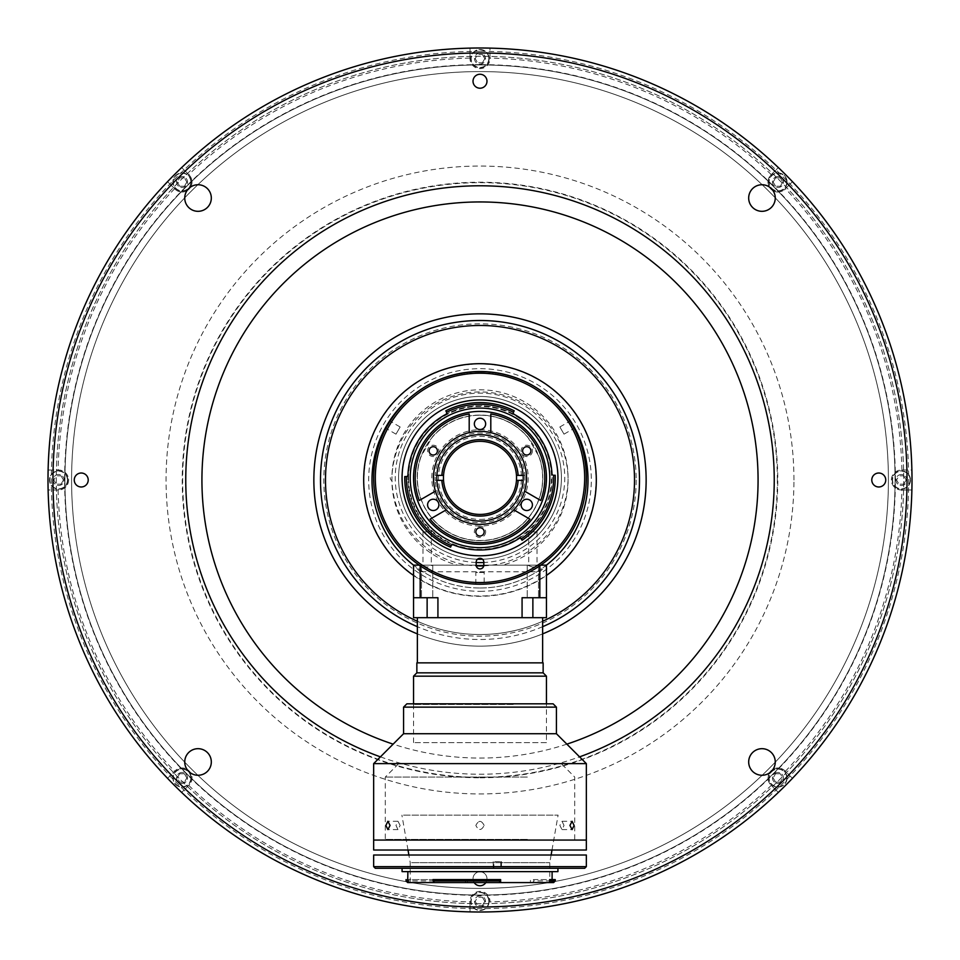 <?xml version="1.0" encoding="UTF-8"?>
<svg xmlns="http://www.w3.org/2000/svg" width="960" height="960" viewBox="0 0 960 960"><rect width="100%" height="100%" fill="white"/><g stroke="black" fill="none" stroke-linecap="round" stroke-linejoin="round"><path stroke-width="0.72" stroke-dasharray="4.8 3.6" d="M480 895.056A415.056 415.056 0 0 1 64.944 480A415.056 415.056 0 0 1 480 64.944A415.056 415.056 0 0 1 895.056 480A415.056 415.056 0 0 1 480 895.056A415.056 415.056 0 0 0 895.056 480A415.056 415.056 0 0 0 480 64.944A415.056 415.056 0 0 0 64.944 480A415.056 415.056 0 0 0 480 895.056M483.456 903.684A423.696 423.696 0 0 0 903.696 480A423.696 423.696 0 0 0 483.456 56.316L480 56.304A423.696 423.696 0 0 0 56.304 480A423.696 423.696 0 0 0 480 903.696A423.696 423.696 0 0 0 903.696 480A423.696 423.696 0 0 0 480 56.304L476.544 56.316A423.696 423.696 0 0 0 56.304 480A423.696 423.696 0 0 0 476.544 903.684L483.456 903.684M480 64.62A415.38 415.38 0 0 0 64.62 480A415.38 415.38 0 0 0 480 895.38A415.38 415.38 0 0 0 895.38 480A415.38 415.38 0 0 0 480 64.62M777.336 480A297.336 297.336 0 0 0 480 182.664A297.336 297.336 0 0 0 182.664 480A297.336 297.336 0 0 0 480 777.336A297.336 297.336 0 0 0 777.336 480M211.32 198.024A13.296 13.296 0 0 1 198.024 211.32A13.296 13.296 0 0 1 184.74 198.024A13.296 13.296 0 0 1 198.024 184.74A13.296 13.296 0 0 1 211.32 198.024M775.26 761.976A13.296 13.296 0 0 1 761.976 775.26A13.296 13.296 0 0 1 748.68 761.976A13.296 13.296 0 0 1 761.976 748.68A13.296 13.296 0 0 1 775.26 761.976M211.32 761.976A13.296 13.296 0 0 1 198.024 775.26A13.296 13.296 0 0 1 184.74 761.976A13.296 13.296 0 0 1 198.024 748.68A13.296 13.296 0 0 1 211.32 761.976M775.26 198.024A13.296 13.296 0 0 1 761.976 211.32A13.296 13.296 0 0 1 748.68 198.024A13.296 13.296 0 0 1 761.976 184.74A13.296 13.296 0 0 1 775.26 198.024M486.984 81.228A6.984 6.984 0 0 1 480 88.212A6.984 6.984 0 0 1 473.016 81.228A6.984 6.984 0 0 1 480 74.256A6.984 6.984 0 0 1 486.984 81.228M885.744 480A6.984 6.984 0 0 1 878.772 486.984A6.984 6.984 0 0 1 871.788 480A6.984 6.984 0 0 1 878.772 473.016A6.984 6.984 0 0 1 885.744 480M88.212 480A6.984 6.984 0 0 1 81.228 486.984A6.984 6.984 0 0 1 74.256 480A6.984 6.984 0 0 1 81.228 473.016A6.984 6.984 0 0 1 88.212 480M485.844 882.588A6.984 6.984 0 0 0 486.984 878.772A6.984 6.984 0 0 1 480 885.744A6.984 6.984 0 0 1 473.016 878.772A6.984 6.984 0 0 0 474.156 882.588M912 480A432 432 0 0 0 480 48A432 432 0 0 0 48 480A432 432 0 0 0 480 912A432 432 0 0 0 912 480M907.02 480A427.02 427.02 0 0 0 480 52.98A427.02 427.02 0 0 0 52.98 480A427.02 427.02 0 0 0 480 907.02A427.02 427.02 0 0 0 907.02 480M480 313.848A166.152 166.152 0 0 0 313.848 480A166.152 166.152 0 0 0 480 646.152A166.152 166.152 0 0 0 646.152 480A166.152 166.152 0 0 0 480 313.848M489.972 58.632L489.972 48.12A432 432 0 0 0 48 480A432 432 0 0 0 480 912A432 432 0 0 0 912 480A432 432 0 0 0 480 48A432 432 0 0 0 48 480A432 432 0 0 0 480 912A432 432 0 0 0 912 480A432 432 0 0 0 480 48A432 432 0 0 0 48 480A432 432 0 0 0 480 912A432 432 0 0 0 912 480A432 432 0 0 0 167.556 181.656A432 432 0 0 0 489.972 911.88A432 432 0 0 0 778.344 792.444L770.904 785.004A9.972 9.972 0 0 1 770.904 770.904A9.972 9.972 0 0 1 785.004 770.904L792.444 778.344A432 432 0 0 0 911.88 489.972L901.368 489.972A9.972 9.972 0 0 1 891.396 480A9.972 9.972 0 0 1 901.368 470.028L911.88 470.028A432 432 0 0 0 792.444 181.656L785.004 189.096A9.972 9.972 0 0 1 768.744 185.868A9.972 9.972 0 0 1 770.904 174.996L778.344 167.556A432 432 0 0 0 489.972 48.12L489.972 58.632A9.972 9.972 0 0 1 480 68.604A9.972 9.972 0 0 1 470.028 58.632L470.028 48.12A432 432 0 0 0 181.656 167.556L189.096 174.996A9.972 9.972 0 0 1 182.052 192.024A9.972 9.972 0 0 1 174.996 189.096L167.556 181.656A432 432 0 0 0 48.12 470.028L58.632 470.028A9.972 9.972 0 0 1 68.604 480A9.972 9.972 0 0 1 58.632 489.972L48.12 489.972A432 432 0 0 0 167.556 778.344L174.996 770.904A9.972 9.972 0 0 1 189.096 770.904A9.972 9.972 0 0 1 189.096 785.004L181.656 792.444A432 432 0 0 0 470.028 911.88L470.028 901.368A9.972 9.972 0 0 1 480 891.396A9.972 9.972 0 0 1 489.972 901.368L489.972 901.908A422.028 422.028 0 0 0 771.288 785.388L770.904 785.004A9.972 9.972 0 0 1 770.904 770.904A9.972 9.972 0 0 1 785.004 770.904L792.444 778.344A432 432 0 0 1 778.344 792.444L771.288 785.388M480 51.324A428.676 428.676 0 0 0 51.324 480A428.676 428.676 0 0 0 480 908.676A428.676 428.676 0 0 0 908.676 480A428.676 428.676 0 0 0 480 51.324M486.984 878.772A6.984 6.984 0 0 0 480 871.788A6.984 6.984 0 0 0 473.016 878.772A6.984 6.984 0 0 1 480 871.788A6.984 6.984 0 0 1 486.984 878.772M777.948 192.024A9.972 9.972 0 0 1 770.904 174.996L778.344 167.556A432 432 0 0 1 792.444 181.656L785.004 189.096A9.972 9.972 0 0 1 777.948 192.024M181.656 167.556L189.096 174.996A9.972 9.972 0 0 1 182.052 192.024A9.972 9.972 0 0 1 174.996 189.096L167.556 181.656M480 888.408A408.408 408.408 0 0 0 888.408 480A408.408 408.408 0 0 0 480 71.592A408.408 408.408 0 0 0 71.592 480A408.408 408.408 0 0 0 480 888.408A408.408 408.408 0 0 0 888.408 480A408.408 408.408 0 0 0 480 71.592A408.408 408.408 0 0 0 71.592 480A408.408 408.408 0 0 0 480 888.408M777.948 176.568A5.484 5.484 0 0 0 772.464 182.052A5.484 5.484 0 0 0 777.948 187.536A5.484 5.484 0 0 0 783.432 182.052A5.484 5.484 0 0 0 777.948 176.568A5.484 5.484 0 0 0 772.464 182.052A5.484 5.484 0 0 0 777.948 187.536A5.484 5.484 0 0 0 783.432 182.052A5.484 5.484 0 0 0 777.948 176.568M901.368 474.516A5.484 5.484 0 0 0 895.884 480A5.484 5.484 0 0 0 901.368 485.484A5.484 5.484 0 0 0 906.852 480A5.484 5.484 0 0 0 901.368 474.516A5.484 5.484 0 0 0 895.884 480A5.484 5.484 0 0 0 901.368 485.484A5.484 5.484 0 0 0 906.852 480A5.484 5.484 0 0 0 901.368 474.516M777.948 772.464A5.484 5.484 0 0 0 772.464 777.948A5.484 5.484 0 0 0 777.948 783.432A5.484 5.484 0 0 0 783.432 777.948A5.484 5.484 0 0 0 777.948 772.464A5.484 5.484 0 0 0 772.464 777.948A5.484 5.484 0 0 0 777.948 783.432A5.484 5.484 0 0 0 783.432 777.948A5.484 5.484 0 0 0 777.948 772.464M480 895.884A5.484 5.484 0 0 0 474.516 901.368A5.484 5.484 0 0 0 480 906.852A5.484 5.484 0 0 0 485.484 901.368A5.484 5.484 0 0 0 480 895.884M182.052 772.464A5.484 5.484 0 0 0 176.568 777.948A5.484 5.484 0 0 0 182.052 783.432A5.484 5.484 0 0 0 187.536 777.948A5.484 5.484 0 0 0 182.052 772.464A5.484 5.484 0 0 0 176.568 777.948A5.484 5.484 0 0 0 182.052 783.432A5.484 5.484 0 0 0 187.536 777.948A5.484 5.484 0 0 0 182.052 772.464M58.632 474.516A5.484 5.484 0 0 0 53.148 480A5.484 5.484 0 0 0 58.632 485.484A5.484 5.484 0 0 0 64.116 480A5.484 5.484 0 0 0 58.632 474.516A5.484 5.484 0 0 0 53.148 480A5.484 5.484 0 0 0 58.632 485.484A5.484 5.484 0 0 0 64.116 480A5.484 5.484 0 0 0 58.632 474.516M182.052 176.568A5.484 5.484 0 0 0 176.568 182.052A5.484 5.484 0 0 0 182.052 187.536A5.484 5.484 0 0 0 187.536 182.052A5.484 5.484 0 0 0 182.052 176.568A5.484 5.484 0 0 0 176.568 182.052A5.484 5.484 0 0 0 182.052 187.536A5.484 5.484 0 0 0 187.536 182.052A5.484 5.484 0 0 0 182.052 176.568M480 53.148A5.484 5.484 0 0 0 474.516 58.632A5.484 5.484 0 0 0 480 64.116A5.484 5.484 0 0 0 485.484 58.632A5.484 5.484 0 0 0 480 53.148M785.388 771.288A422.028 422.028 0 0 0 901.908 489.972L911.88 489.972A432 432 0 0 0 792.444 181.656M901.908 489.972L901.368 489.972A9.972 9.972 0 0 1 891.396 480A9.972 9.972 0 0 1 901.368 470.028L911.88 470.028M470.028 911.88L470.028 901.368M48.12 470.028L58.632 470.028A9.972 9.972 0 0 1 68.604 480A9.972 9.972 0 0 1 58.632 489.972L48.12 489.972M470.028 58.632L470.028 48.12M167.556 778.344L174.996 770.904A9.972 9.972 0 0 1 189.096 770.904A9.972 9.972 0 0 1 189.096 785.004L181.656 792.444M191.184 182.052A9.144 9.144 0 0 1 182.052 191.184A9.144 9.144 0 0 1 172.908 182.052A9.144 9.144 0 0 1 182.052 172.908A9.144 9.144 0 0 1 191.184 182.052A9.144 9.144 0 0 1 182.052 191.184A9.144 9.144 0 0 1 172.908 182.052A9.144 9.144 0 0 1 182.052 172.908A9.144 9.144 0 0 1 191.184 182.052A9.144 9.144 0 0 0 182.052 172.908A9.144 9.144 0 0 0 172.908 182.052M179.652 177.9L184.452 177.9L186.84 182.052L184.452 177.9L179.652 177.9L177.252 182.052L179.652 186.204L184.452 186.204L186.84 182.052L184.452 186.204L179.652 186.204L177.252 182.052M482.4 54.48L484.8 58.632L482.4 54.48L477.6 54.48L475.2 58.632L477.6 62.784L475.2 58.632L477.6 54.48M482.4 62.784L484.8 58.632L482.4 62.784L477.6 62.784M488.808 58.632A8.808 8.808 0 0 1 480 67.44A8.808 8.808 0 0 1 471.192 58.632A8.808 8.808 0 0 1 480 49.824A8.808 8.808 0 0 1 488.808 58.632M489.144 58.632A9.144 9.144 0 0 1 480 67.776A9.144 9.144 0 0 1 470.856 58.632A9.144 9.144 0 0 1 480 49.5A9.144 9.144 0 0 1 489.144 58.632A9.144 9.144 0 0 1 480 67.776A9.144 9.144 0 0 1 470.856 58.632A9.144 9.144 0 0 1 480 49.5A9.144 9.144 0 0 1 489.144 58.632M787.092 182.052A9.144 9.144 0 0 1 777.948 191.184A9.144 9.144 0 0 1 768.816 182.052A9.144 9.144 0 0 1 777.948 172.908A9.144 9.144 0 0 1 787.092 182.052A9.144 9.144 0 0 1 777.948 191.184A9.144 9.144 0 0 1 768.816 182.052A9.144 9.144 0 0 1 777.948 172.908A9.144 9.144 0 0 1 787.092 182.052A9.144 9.144 0 0 0 777.948 172.908A9.144 9.144 0 0 0 768.816 182.052M780.348 186.204L782.748 182.052L780.348 186.204L775.548 186.204L780.348 186.204M775.548 186.204L773.16 182.052L775.548 186.204M780.348 177.9L775.548 177.9L780.348 177.9L782.748 182.052M775.548 177.9L773.16 182.052L775.548 177.9M67.776 480A9.144 9.144 0 0 1 58.632 489.144A9.144 9.144 0 0 1 49.5 480A9.144 9.144 0 0 1 58.632 470.856A9.144 9.144 0 0 1 67.776 480A9.144 9.144 0 0 1 58.632 489.144A9.144 9.144 0 0 1 49.5 480A9.144 9.144 0 0 1 58.632 470.856A9.144 9.144 0 0 1 67.776 480A9.144 9.144 0 0 0 58.632 470.856A9.144 9.144 0 0 0 49.5 480M61.032 475.848L63.432 480L61.032 475.848L56.232 475.848L53.832 480L56.232 484.152L53.832 480L56.232 475.848M61.032 484.152L63.432 480L61.032 484.152L56.232 484.152M191.184 777.948A9.144 9.144 0 0 1 182.052 787.092A9.144 9.144 0 0 1 172.908 777.948A9.144 9.144 0 0 1 182.052 768.816A9.144 9.144 0 0 1 191.184 777.948A9.144 9.144 0 0 1 182.052 787.092A9.144 9.144 0 0 1 172.908 777.948A9.144 9.144 0 0 1 182.052 768.816A9.144 9.144 0 0 1 191.184 777.948A9.144 9.144 0 0 0 182.052 768.816A9.144 9.144 0 0 0 172.908 777.948M179.652 782.1L184.452 782.1L186.84 777.948L184.452 782.1L179.652 782.1L177.252 777.948L179.652 773.796L184.452 773.796L186.84 777.948L184.452 773.796L179.652 773.796L177.252 777.948M482.4 897.216L484.8 901.368L482.4 897.216L477.6 897.216L475.2 901.368L477.6 905.52L475.2 901.368L477.6 897.216M482.4 905.52L484.8 901.368L482.4 905.52L477.6 905.52M488.808 901.368A8.808 8.808 0 0 1 480 910.176A8.808 8.808 0 0 1 471.192 901.368A8.808 8.808 0 0 1 480 892.56A8.808 8.808 0 0 1 488.808 901.368M489.144 901.368A9.144 9.144 0 0 1 480 910.5A9.144 9.144 0 0 1 470.856 901.368A9.144 9.144 0 0 1 480 892.224A9.144 9.144 0 0 1 489.144 901.368A9.144 9.144 0 0 1 480 910.5A9.144 9.144 0 0 1 470.856 901.368A9.144 9.144 0 0 1 480 892.224A9.144 9.144 0 0 1 489.144 901.368M787.092 777.948A9.144 9.144 0 0 1 777.948 787.092A9.144 9.144 0 0 1 768.816 777.948A9.144 9.144 0 0 1 777.948 768.816A9.144 9.144 0 0 1 787.092 777.948A9.144 9.144 0 0 1 777.948 787.092A9.144 9.144 0 0 1 768.816 777.948A9.144 9.144 0 0 1 777.948 768.816A9.144 9.144 0 0 1 787.092 777.948A9.144 9.144 0 0 0 777.948 768.816A9.144 9.144 0 0 0 768.816 777.948M780.348 782.1L775.548 782.1L780.348 782.1L782.748 777.948L780.348 773.796L782.748 777.948M775.548 782.1L773.16 777.948L775.548 782.1M775.548 773.796L780.348 773.796L775.548 773.796L773.16 777.948L775.548 773.796M910.5 480A9.144 9.144 0 0 1 901.368 489.144A9.144 9.144 0 0 1 892.224 480A9.144 9.144 0 0 1 901.368 470.856A9.144 9.144 0 0 1 910.5 480A9.144 9.144 0 0 1 901.368 489.144A9.144 9.144 0 0 1 892.224 480A9.144 9.144 0 0 1 901.368 470.856A9.144 9.144 0 0 1 910.5 480A9.144 9.144 0 0 0 901.368 470.856A9.144 9.144 0 0 0 892.224 480M903.768 475.848L906.168 480L903.768 475.848L898.968 475.848L896.568 480L898.968 484.152L896.568 480L898.968 475.848M903.768 484.152L906.168 480L903.768 484.152L898.968 484.152M364.008 480A115.992 115.992 0 0 0 480 595.992A115.992 115.992 0 0 0 595.992 480A115.992 115.992 0 0 0 480 364.008A115.992 115.992 0 0 0 364.008 480M417.36 621.252A154.524 154.524 0 0 0 542.64 621.252M325.476 480A154.524 154.524 0 0 0 480 634.524A154.524 154.524 0 0 0 634.524 480A154.524 154.524 0 0 0 480 325.476A154.524 154.524 0 0 0 325.476 480A154.524 154.524 0 0 1 480 325.476A154.524 154.524 0 0 1 634.524 480A154.524 154.524 0 0 1 480 634.524A154.524 154.524 0 0 1 325.476 480M537.024 531.912L528.72 531.912L537.024 531.912L537.024 565.14L528.72 565.14L537.024 565.14M528.72 531.912L528.72 565.14M431.28 531.912L422.976 531.912L431.28 531.912L431.28 565.14L422.976 565.14L431.28 565.14M422.976 531.912L422.976 565.14M539.82 565.788L540.768 565.14L502.5 565.14A88.056 88.056 0 0 0 480 391.944A88.056 88.056 0 0 0 457.5 565.14L419.232 565.14L420.18 565.788M413.112 395.208A108 108 0 0 1 546.888 395.208M480 588A108 108 0 0 0 588 480A108 108 0 0 0 480 372A108 108 0 0 0 372 480A108 108 0 0 0 546.456 565.14L413.544 565.14A108 108 0 0 0 480 588M413.544 575.448A116.304 116.304 0 0 0 596.304 480A116.304 116.304 0 0 0 480 363.696A116.304 116.304 0 0 0 363.696 480A116.304 116.304 0 0 0 546.456 575.448M480 415.068A62.808 62.808 0 0 0 432.288 437.028L420.768 456.972A62.808 62.808 0 0 0 480 540.684A62.808 62.808 0 0 0 539.232 456.972L527.712 437.028A62.808 62.808 0 0 0 432.288 437.028L420.768 456.972A62.808 62.808 0 0 0 480 540.684A62.808 62.808 0 0 0 539.232 456.972L527.712 437.028A62.808 62.808 0 0 0 480 415.068M429.084 450.876A4.152 4.152 0 0 0 433.236 455.028A4.152 4.152 0 0 0 437.388 450.876A4.152 4.152 0 0 0 433.236 446.724A4.152 4.152 0 0 0 429.084 450.876A4.152 4.152 0 0 0 433.236 455.028A4.152 4.152 0 0 0 437.388 450.876A4.152 4.152 0 0 0 433.236 446.724A4.152 4.152 0 0 0 429.084 450.876M522.612 450.876A4.152 4.152 0 0 0 526.764 455.028A4.152 4.152 0 0 0 530.916 450.876A4.152 4.152 0 0 0 526.764 446.724A4.152 4.152 0 0 0 522.612 450.876A4.152 4.152 0 0 0 526.764 455.028A4.152 4.152 0 0 0 530.916 450.876A4.152 4.152 0 0 0 526.764 446.724A4.152 4.152 0 0 0 522.612 450.876M475.848 531.876A4.152 4.152 0 0 0 480 536.028A4.152 4.152 0 0 0 484.152 531.876A4.152 4.152 0 0 0 480 527.724A4.152 4.152 0 0 0 475.848 531.876A4.152 4.152 0 0 0 480 536.028A4.152 4.152 0 0 0 484.152 531.876A4.152 4.152 0 0 0 480 527.724A4.152 4.152 0 0 0 475.848 531.876M480 526.056A48.18 48.18 0 0 1 431.82 477.876A48.18 48.18 0 0 1 480 429.684A48.18 48.18 0 0 1 528.18 477.876A48.18 48.18 0 0 1 480 526.056M502.5 565.14L457.5 565.14M480 591.324A111.324 111.324 0 0 0 591.324 480A111.324 111.324 0 0 0 480 368.676A111.324 111.324 0 0 0 368.676 480A111.324 111.324 0 0 0 480 591.324M422.34 565.14L537.66 565.14L422.34 565.14M532.872 567.168L527.22 565.14L538.524 565.14L532.872 565.14L538.524 565.14L532.872 567.168M420.18 571.788L413.544 565.14L413.544 597.732L420.18 597.732L420.18 571.788L539.82 571.788L546.456 565.14L546.456 597.732L532.872 597.732L532.872 617.676L546.456 617.676L546.456 597.732L522.072 597.732L522.072 617.676L437.928 617.676L437.928 597.732L437.928 617.676L413.544 617.676L413.544 597.732L437.928 597.732L437.928 617.676M427.128 567.168L421.476 565.14L432.78 565.14L427.128 565.14L432.78 565.14L427.128 567.168M413.544 597.732L420.18 597.732M539.82 565.14L420.18 565.14M546.456 597.732L539.82 597.732L539.82 571.788M532.872 617.676L522.072 617.676L522.072 597.732L522.072 617.676M480 617.676L528.18 617.676L480 617.676C485.34 617.676 485.34 617.676 480 617.676C474.66 617.676 474.66 617.676 480 617.676M526.764 617.676C532.104 617.676 532.104 617.676 526.764 617.676C521.424 617.676 521.424 617.676 526.764 617.676M433.236 617.676C438.576 617.676 438.576 617.676 433.236 617.676C427.896 617.676 427.896 617.676 433.236 617.676M532.872 597.732L539.82 597.732M480 415.236A62.64 62.64 0 0 1 542.64 477.876A62.64 62.64 0 0 1 480 540.516A62.64 62.64 0 0 1 417.36 477.876A62.64 62.64 0 0 1 480 415.236A62.64 62.64 0 0 1 542.64 477.876A62.64 62.64 0 0 1 480 540.516A62.64 62.64 0 0 1 417.36 477.876A62.64 62.64 0 0 1 480 415.236M646.152 480A166.152 166.152 0 0 1 480 646.152A166.152 166.152 0 0 1 313.848 480A166.152 166.152 0 0 1 480 313.848A166.152 166.152 0 0 1 646.152 480M542.64 633.888A166.152 166.152 0 0 1 417.36 633.888A166.152 166.152 0 0 0 542.64 633.888M636.18 480A156.18 156.18 0 0 1 480 636.18A156.18 156.18 0 0 1 323.82 480A156.18 156.18 0 0 1 480 323.82A156.18 156.18 0 0 1 636.18 480M546.456 742.62L413.544 742.62L546.456 742.62L546.456 703.812M413.544 742.62L413.544 703.812M413.544 676.164L546.456 676.164M543.144 672.84L416.856 672.84M543.144 662.868L416.856 662.868M474.348 662.868L485.652 662.868L474.348 662.868M427.584 662.868L438.888 662.868L427.584 662.868M521.112 662.868L532.416 662.868L521.112 662.868M524.856 662.868L435.144 662.868L524.856 662.868M480 519.408A41.544 41.544 0 0 0 521.544 477.876A41.544 41.544 0 0 0 480 436.332A41.544 41.544 0 0 0 438.456 477.876A41.544 41.544 0 0 0 480 519.408M433.476 477.876A46.524 46.524 0 0 1 480 431.352A46.524 46.524 0 0 1 526.524 477.876A46.524 46.524 0 0 1 480 524.4A46.524 46.524 0 0 1 433.476 477.876A46.524 46.524 0 0 0 480 524.4A46.524 46.524 0 0 0 526.524 477.876A46.524 46.524 0 0 0 480 431.352A46.524 46.524 0 0 0 433.476 477.876M485.652 423.876A5.652 5.652 0 0 0 480 418.224A5.652 5.652 0 0 0 474.348 423.876A5.652 5.652 0 0 0 480 429.528A5.652 5.652 0 0 0 485.652 423.876M438.888 504.876A5.652 5.652 0 0 0 433.236 499.224A5.652 5.652 0 0 0 427.584 504.876A5.652 5.652 0 0 0 433.236 510.528A5.652 5.652 0 0 0 438.888 504.876M532.416 504.876A5.652 5.652 0 0 0 526.764 499.224A5.652 5.652 0 0 0 521.112 504.876A5.652 5.652 0 0 0 526.764 510.528A5.652 5.652 0 0 0 532.416 504.876M436.8 477.876A43.2 43.2 0 0 1 480 434.676A43.2 43.2 0 0 1 523.2 477.876A43.2 43.2 0 0 1 480 521.076A43.2 43.2 0 0 1 436.8 477.876M513.792 509.856L529.932 519.168A64.8 64.8 0 0 1 430.068 519.168L446.208 509.856M490.8 432.624L490.8 413.976A64.8 64.8 0 0 1 540.732 500.472L524.592 491.148M435.408 491.148L419.268 500.472A64.8 64.8 0 0 1 469.2 413.976L469.2 432.624M443.448 477.876A36.552 36.552 0 0 1 480 441.324A36.552 36.552 0 0 1 516.552 477.876A36.552 36.552 0 0 1 480 514.428A36.552 36.552 0 0 1 443.448 477.876M516.468 475.38L524.796 475.38A44.856 44.856 0 0 1 480 522.732A44.856 44.856 0 0 1 435.204 480.36L443.532 480.36M516.468 480.36L523.128 480.36M436.872 480.36L435.204 480.36A44.856 44.856 0 0 1 435.204 475.38L443.532 475.38M523.128 475.38L524.796 475.38A44.856 44.856 0 0 0 480 433.008A44.856 44.856 0 0 0 435.204 475.38L436.872 475.38M586.344 477.876A106.344 106.344 0 0 1 480 584.208A106.344 106.344 0 0 1 373.656 477.876A106.344 106.344 0 0 1 480 371.532A106.344 106.344 0 0 1 586.344 477.876A106.344 106.344 0 0 1 480 584.208A106.344 106.344 0 0 1 373.656 477.876A106.344 106.344 0 0 1 480 371.532A106.344 106.344 0 0 1 586.344 477.876A106.344 106.344 0 0 0 480 371.532A106.344 106.344 0 0 0 373.656 477.876A106.344 106.344 0 0 0 480 584.208A106.344 106.344 0 0 0 586.344 477.876A106.344 106.344 0 0 0 480 371.532A106.344 106.344 0 0 0 373.656 477.876A106.344 106.344 0 0 0 480 584.208A106.344 106.344 0 0 0 586.344 477.876A106.344 106.344 0 0 0 480 371.532A106.344 106.344 0 0 0 373.656 477.876A106.344 106.344 0 0 0 480 584.208A106.344 106.344 0 0 0 586.344 477.876M476.184 562.524A84.744 84.744 0 0 1 395.256 477.876A84.744 84.744 0 0 1 480 393.132A84.744 84.744 0 0 1 564.744 477.876A84.744 84.744 0 0 1 483.816 562.524M476.868 584.16L481.572 584.196M484.152 584.136L475.848 584.136L475.848 572.484L484.152 572.484L484.152 584.136M400.14 426.972L395.988 434.16L400.14 426.972L390.06 421.152M395.988 434.16L385.896 428.34M564.012 434.16L559.86 426.972L564.012 434.16L574.104 428.34M559.86 426.972L569.94 421.152M482.532 559.248A81.42 81.42 0 0 0 561.42 477.876A81.42 81.42 0 0 0 480 396.456A81.42 81.42 0 0 0 398.58 477.876A81.42 81.42 0 0 0 477.468 559.248M398.58 477.876A81.42 81.42 0 0 0 480 559.284A81.42 81.42 0 0 0 561.42 477.876A81.42 81.42 0 0 0 480 396.456A81.42 81.42 0 0 0 398.58 477.876M408.552 477.876A71.448 71.448 0 0 0 480 549.324A71.448 71.448 0 0 0 551.448 477.876A71.448 71.448 0 0 0 480 406.428A71.448 71.448 0 0 0 408.552 477.876M532.416 450.876A5.652 5.652 0 0 1 526.764 456.528A5.652 5.652 0 0 1 521.112 450.876A5.652 5.652 0 0 1 526.764 445.224A5.652 5.652 0 0 1 532.416 450.876M485.652 531.876A5.652 5.652 0 0 1 480 537.528A5.652 5.652 0 0 1 474.348 531.876A5.652 5.652 0 0 1 480 526.224A5.652 5.652 0 0 1 485.652 531.876M438.888 450.876A5.652 5.652 0 0 1 433.236 456.528A5.652 5.652 0 0 1 427.584 450.876A5.652 5.652 0 0 1 433.236 445.224A5.652 5.652 0 0 1 438.888 450.876M484.152 572.484L475.848 572.484M573.612 427.44L571.296 423.348M389.508 422.016L387.132 426.072M557.928 477.876A77.928 77.928 0 0 0 480 399.948A77.928 77.928 0 0 0 402.072 477.876A77.928 77.928 0 0 0 480 555.804A77.928 77.928 0 0 0 557.928 477.876M518.964 538.548A72.108 72.108 0 0 0 480 405.768A72.108 72.108 0 0 0 407.892 477.876A72.108 72.108 0 0 0 480 549.984A72.108 72.108 0 0 0 551.988 473.736M407.952 474.996A72.108 72.108 0 0 0 453.324 544.872A1.656 1.656 0 0 0 451.188 545.76M514.176 414.372A72.108 72.108 0 0 0 445.824 414.372M410.22 477.876A69.78 69.78 0 0 0 480 547.656A69.78 69.78 0 0 0 549.78 477.876A69.78 69.78 0 0 0 480 408.084A69.78 69.78 0 0 0 410.22 477.876M401.904 477.876A78.096 78.096 0 0 0 480 555.96A78.096 78.096 0 0 0 558.096 477.876A78.096 78.096 0 0 0 480 399.78A78.096 78.096 0 0 0 401.904 477.876M522.084 540.276A75.264 75.264 0 0 0 555.216 475.248M404.748 476.556A75.264 75.264 0 0 0 450.588 547.152M514.176 410.808A75.264 75.264 0 0 0 445.824 410.808M476.184 565.104A3.816 3.816 0 0 0 480 568.92A3.816 3.816 0 0 0 483.816 565.104M483.744 565.86A88.056 88.056 0 0 0 568.044 476.34A88.056 88.056 0 0 0 480.684 389.82A88.056 88.056 0 0 0 391.992 474.972A3.324 3.324 0 0 0 391.992 480.78A88.056 88.056 0 0 0 476.256 565.86M373.656 855.012L586.344 855.012M586.344 866.64L373.656 866.64M375.324 868.296L584.676 868.296M556.32 868.296L402.072 868.296L556.32 868.296M402.072 871.62L557.928 871.62M550.62 871.62L407.892 871.62L550.62 871.62M408.852 882.588L407.892 882.588L408.852 882.588L408.852 879.6L467.436 879.6L465.516 879.6L465.516 882.444L465.216 880.932L407.892 880.932M499.896 879.6L433.68 879.6L433.908 882.444M499.464 882.588L410.22 882.588L549.78 882.588L532.656 882.588L533.844 880.932L549.78 880.932M549.66 882.588L500.628 882.588M411.66 862.656L549.78 862.656L411.66 862.656M403.524 815.136L558.096 815.136L403.524 815.136M533.844 880.932L533.844 879.6L552.108 879.6L530.436 879.6L530.436 882.588L532.656 882.588M553.14 879.6L555.264 879.6M555.264 880.932L553.14 880.932M407.892 882.588L530.436 882.588M406.032 879.6L465.216 879.6L465.216 880.932M551.52 882.588L553.608 882.588M493.296 868.296L493.296 861.66L501.468 861.66L493.908 861.66L493.908 868.296L501.468 868.296L493.908 868.296M394.392 855.012L566.244 855.012L394.392 855.012M586.344 840.06L373.656 840.06L586.344 840.06M385.296 840.06L574.704 840.06L385.296 840.06M586.332 850.02L373.668 850.02M395.268 850.02L564.732 850.02L395.268 850.02M564.012 825.432L562.02 821.28L559.86 825.432L562.02 829.584L564.012 825.432M586.344 763.62L373.656 763.62M484.152 825.432C481.38 820.068 478.62 820.068 475.848 825.432C478.608 820.068 481.38 820.068 484.152 825.432C481.38 830.796 478.62 830.796 475.848 825.432C478.608 830.796 481.38 830.796 484.152 825.432M527.352 777.06L385.296 777.06L527.352 777.06M527.352 839.388L385.296 839.388L527.352 839.388M400.14 825.432L397.98 821.28L395.988 825.432L397.98 829.584L400.14 825.432M520.704 763.764L398.58 763.764L520.704 763.764M556.428 733.716L403.572 733.716M556.428 707.136L403.572 707.136M553.104 703.812L406.896 703.812M513.564 703.812L412.872 703.812L513.564 703.812M513.228 704.472L413.544 704.472L513.228 704.472M432.312 840.06L562.596 840.06L432.312 840.06M417.36 617.676L542.64 617.676L417.36 617.676M417.36 662.868L542.64 662.868L417.36 662.868M793.944 480A313.944 313.944 0 0 0 480 166.056A313.944 313.944 0 0 0 166.056 480A313.944 313.944 0 0 0 480 793.944A313.944 313.944 0 0 0 793.944 480M566.856 744.144A278.052 278.052 0 0 1 393.144 744.144M380.424 756.864A294.216 294.216 0 0 0 579.576 756.864M480 777.78A297.78 297.78 0 0 0 777.78 480A297.78 297.78 0 0 0 480 182.22A297.78 297.78 0 0 0 182.22 480A297.78 297.78 0 0 0 480 777.78M480 48A432 432 0 0 0 48 480A432 432 0 0 0 480 912M188.712 785.388A422.028 422.028 0 0 0 470.028 901.908M58.092 489.972A422.028 422.028 0 0 0 174.612 771.288M174.612 188.712A422.028 422.028 0 0 0 58.092 470.028M470.028 58.092A422.028 422.028 0 0 0 188.712 174.612M771.288 174.612A422.028 422.028 0 0 0 489.972 58.092M901.908 470.028A422.028 422.028 0 0 0 785.388 188.712M190.86 182.052A8.808 8.808 0 0 1 182.052 190.86A8.808 8.808 0 0 1 173.244 182.052A8.808 8.808 0 0 1 182.052 173.244A8.808 8.808 0 0 1 190.86 182.052M786.756 182.052A8.808 8.808 0 0 1 777.948 190.86A8.808 8.808 0 0 1 769.14 182.052A8.808 8.808 0 0 1 777.948 173.244A8.808 8.808 0 0 1 786.756 182.052M67.44 480A8.808 8.808 0 0 1 58.632 488.808A8.808 8.808 0 0 1 49.824 480A8.808 8.808 0 0 1 58.632 471.192A8.808 8.808 0 0 1 67.44 480M190.86 777.948A8.808 8.808 0 0 1 182.052 786.756A8.808 8.808 0 0 1 173.244 777.948A8.808 8.808 0 0 1 182.052 769.14A8.808 8.808 0 0 1 190.86 777.948M786.756 777.948A8.808 8.808 0 0 1 777.948 786.756A8.808 8.808 0 0 1 769.14 777.948A8.808 8.808 0 0 1 777.948 769.14A8.808 8.808 0 0 1 786.756 777.948M910.176 480A8.808 8.808 0 0 1 901.368 488.808A8.808 8.808 0 0 1 892.56 480A8.808 8.808 0 0 1 901.368 471.192A8.808 8.808 0 0 1 910.176 480M427.128 597.732L427.128 617.676M542.64 626.688A159.504 159.504 0 0 1 417.36 626.688M433.68 882.072L433.68 879.6M467.436 882.588L467.436 879.6M501.396 861.66L501.396 868.296M500.784 861.66L500.784 868.296M527.22 565.14L527.22 597.732L527.22 565.14M421.476 565.14L421.476 597.732L421.476 565.14M432.78 565.14L432.78 597.732L432.78 565.14M538.524 565.14L538.524 597.732L538.524 565.14M551.124 855.012L549.78 862.656L549.78 879.6M551.988 850.02L558.096 815.136M434.28 879.6L434.28 882.588M410.22 882.588L410.22 862.656L408.876 855.012M408.012 850.02L401.904 815.136M501.468 861.66L501.468 868.296M493.224 861.66L493.224 868.296M562.02 821.28L572.088 821.28M574.704 839.388L574.704 777.06L561.42 763.764M397.98 821.28L387.912 821.28M546.456 704.472L547.128 703.812M413.544 704.472L412.872 703.812M398.58 763.764L385.296 777.06L385.296 839.388M397.98 829.584L387.912 829.584M562.02 829.584L572.088 829.584"/><path stroke-width="1.44" d="M184.74 198.024A13.296 13.296 0 0 0 198.024 211.32A13.296 13.296 0 0 0 211.32 198.024A13.296 13.296 0 0 0 198.024 184.74A13.296 13.296 0 0 0 184.74 198.024M748.68 761.976A13.296 13.296 0 0 0 761.976 775.26A13.296 13.296 0 0 0 775.26 761.976A13.296 13.296 0 0 0 761.976 748.68A13.296 13.296 0 0 0 748.68 761.976M184.74 761.976A13.296 13.296 0 0 0 198.024 775.26A13.296 13.296 0 0 0 211.32 761.976A13.296 13.296 0 0 0 198.024 748.68A13.296 13.296 0 0 0 184.74 761.976M748.68 198.024A13.296 13.296 0 0 0 761.976 211.32A13.296 13.296 0 0 0 775.26 198.024A13.296 13.296 0 0 0 761.976 184.74A13.296 13.296 0 0 0 748.68 198.024M473.016 81.228A6.984 6.984 0 0 0 480 88.212A6.984 6.984 0 0 0 486.984 81.228A6.984 6.984 0 0 0 480 74.256A6.984 6.984 0 0 0 473.016 81.228M871.788 480A6.984 6.984 0 0 0 878.772 486.984A6.984 6.984 0 0 0 885.744 480A6.984 6.984 0 0 0 878.772 473.016A6.984 6.984 0 0 0 871.788 480M74.256 480A6.984 6.984 0 0 0 81.228 486.984A6.984 6.984 0 0 0 88.212 480A6.984 6.984 0 0 0 81.228 473.016A6.984 6.984 0 0 0 74.256 480M474.156 882.588A6.984 6.984 0 0 0 485.844 882.588M907.02 480A427.02 427.02 0 0 0 480 52.98A427.02 427.02 0 0 0 52.98 480A427.02 427.02 0 0 0 480 907.02A427.02 427.02 0 0 0 907.02 480M912 480A432 432 0 0 0 480 48A432 432 0 0 0 48 480A432 432 0 0 0 480 912A432 432 0 0 0 912 480M542.64 621.252A154.524 154.524 0 0 0 480 325.476A154.524 154.524 0 0 0 417.36 621.252M427.128 597.732L427.128 617.676L413.544 617.676L413.544 565.14L419.232 565.14L413.544 565.14A108 108 0 0 1 413.112 395.208M546.888 395.208A108 108 0 0 1 546.456 565.14L540.768 565.14L546.456 565.14L546.456 597.732L522.072 597.732L522.072 617.676L437.928 617.676L437.928 597.732L413.544 597.732M546.456 575.448A116.304 116.304 0 0 0 480 363.696A116.304 116.304 0 0 0 413.544 575.448M427.128 617.676L437.928 617.676M420.18 565.788L420.18 597.732M546.456 597.732L546.456 617.676L522.072 617.676M539.82 597.732L539.82 565.788M646.152 480A166.152 166.152 0 0 1 542.64 633.888A166.152 166.152 0 0 0 480 313.848A166.152 166.152 0 0 0 417.36 633.888A166.152 166.152 0 0 1 313.848 480M413.544 703.812L413.544 676.164L416.856 672.84L416.856 662.868L543.144 662.868L543.144 672.84L546.456 676.164L413.544 676.164M546.456 703.812L546.456 676.164M416.856 672.84L543.144 672.84M446.208 509.856A46.524 46.524 0 0 0 513.792 509.856L529.932 519.168A64.8 64.8 0 0 1 430.068 519.168L446.208 509.856A46.524 46.524 0 0 1 435.408 491.148L419.268 500.472A64.8 64.8 0 0 1 469.2 413.976L469.2 432.624A46.524 46.524 0 0 1 490.8 432.624L490.8 413.976A64.8 64.8 0 0 1 540.732 500.472L524.592 491.148A46.524 46.524 0 0 0 490.8 432.624M469.2 432.624A46.524 46.524 0 0 0 435.408 491.148M437.388 450.876A4.152 4.152 0 0 0 433.236 446.724A4.152 4.152 0 0 0 429.084 450.876A4.152 4.152 0 0 0 433.236 455.028A4.152 4.152 0 0 0 437.388 450.876M474.348 423.876A5.652 5.652 0 0 1 480 418.224A5.652 5.652 0 0 1 485.652 423.876A5.652 5.652 0 0 1 480 429.528A5.652 5.652 0 0 1 474.348 423.876M530.916 450.876A4.152 4.152 0 0 0 526.764 446.724A4.152 4.152 0 0 0 522.612 450.876A4.152 4.152 0 0 0 526.764 455.028A4.152 4.152 0 0 0 530.916 450.876M484.152 531.876A4.152 4.152 0 0 0 480 527.724A4.152 4.152 0 0 0 475.848 531.876A4.152 4.152 0 0 0 480 536.028A4.152 4.152 0 0 0 484.152 531.876M427.584 504.876A5.652 5.652 0 0 1 433.236 499.224A5.652 5.652 0 0 1 438.888 504.876A5.652 5.652 0 0 1 433.236 510.528A5.652 5.652 0 0 1 427.584 504.876M521.112 504.876A5.652 5.652 0 0 1 526.764 499.224A5.652 5.652 0 0 1 532.416 504.876A5.652 5.652 0 0 1 526.764 510.528A5.652 5.652 0 0 1 521.112 504.876M436.8 477.876A43.2 43.2 0 0 1 480 434.676A43.2 43.2 0 0 1 523.2 477.876A43.2 43.2 0 0 1 480 521.076A43.2 43.2 0 0 1 436.8 477.876M524.592 491.148A46.524 46.524 0 0 1 513.792 509.856M413.544 477.876A66.456 66.456 0 0 0 480 544.332A66.456 66.456 0 0 0 546.456 477.876A66.456 66.456 0 0 0 480 411.408A66.456 66.456 0 0 0 413.544 477.876M436.872 475.38L443.532 475.38A36.552 36.552 0 0 1 480 441.324A36.552 36.552 0 0 1 516.468 475.38L523.128 475.38M523.128 480.36L516.468 480.36A36.552 36.552 0 0 0 516.468 475.38M443.532 475.38A36.552 36.552 0 0 0 443.532 480.36L436.872 480.36M518.136 480.36A38.22 38.22 0 0 1 480 516.084A38.22 38.22 0 0 1 441.864 480.36M516.468 480.36A36.552 36.552 0 0 1 480 514.428A36.552 36.552 0 0 1 443.532 480.36M441.864 475.38A38.22 38.22 0 0 1 480 439.656A38.22 38.22 0 0 1 518.136 475.38M483.816 562.524A84.744 84.744 0 0 1 476.184 562.524M476.16 584.148L476.868 584.16M481.572 584.196L484.152 584.136M387.132 426.072L389.508 422.016M571.296 423.348L573.612 427.44M477.468 559.248A81.42 81.42 0 0 0 482.532 559.248M373.656 477.876A106.344 106.344 0 0 1 480 371.532A106.344 106.344 0 0 1 586.344 477.876A106.344 106.344 0 0 1 480 584.208A106.344 106.344 0 0 1 373.656 477.876M584.676 477.876A104.676 104.676 0 0 0 480 373.2A104.676 104.676 0 0 0 375.324 477.876A104.676 104.676 0 0 0 480 582.552A104.676 104.676 0 0 0 584.676 477.876M557.928 477.876A77.928 77.928 0 0 0 480 399.948A77.928 77.928 0 0 0 402.072 477.876A77.928 77.928 0 0 0 480 555.804A77.928 77.928 0 0 0 557.928 477.876M445.824 414.372A72.108 72.108 0 0 0 407.952 474.996A1.656 1.656 0 0 1 406.404 476.58A73.608 73.608 0 0 0 451.248 545.628A1.656 1.656 0 0 1 453.324 544.872A72.108 72.108 0 0 0 518.964 538.548A1.656 1.656 0 0 1 521.16 538.896A73.608 73.608 0 0 0 553.56 475.296A1.656 1.656 0 0 1 551.988 473.736A72.108 72.108 0 0 0 514.176 414.372A1.656 1.656 0 0 1 513.42 412.296A73.608 73.608 0 0 0 446.58 412.296A1.656 1.656 0 0 1 445.824 414.372M410.22 477.876A69.78 69.78 0 0 0 480 547.656A69.78 69.78 0 0 0 549.78 477.876A69.78 69.78 0 0 0 480 408.084A69.78 69.78 0 0 0 410.22 477.876M553.56 475.296L555.216 475.248A75.264 75.264 0 0 1 522.084 540.276L521.16 538.896M451.248 545.628L450.588 547.152A75.264 75.264 0 0 1 404.748 476.556L406.404 476.58M446.58 412.296L445.824 410.808A75.264 75.264 0 0 1 514.176 410.808L513.42 412.296M476.184 565.104A3.816 3.816 0 0 0 480 568.92A3.816 3.816 0 0 0 483.816 565.104L483.816 562.116A3.816 3.816 0 0 0 480 558.288A3.816 3.816 0 0 0 476.184 562.116L476.184 565.104M476.256 565.86A88.056 88.056 0 0 0 483.744 565.86M586.344 866.64L586.344 855.012L373.656 855.012L373.656 866.64L586.344 866.64L584.676 868.296L375.324 868.296L373.656 866.64M557.928 868.296L557.928 871.62L402.072 871.62L402.072 868.296M549.78 879.6L549.78 882.588L500.628 882.588L500.628 879.6L432.972 879.6L434.004 882.588L407.664 882.588L407.892 871.62M553.14 879.6L555.264 879.6L555.264 880.932L553.14 880.932L551.52 882.588L549.66 882.588L549.66 879.6L553.14 879.6L553.14 880.932L549.78 880.932M407.892 880.932L406.032 880.932L407.664 882.588M406.032 879.6L406.032 880.932M432.972 880.932L499.896 880.932L499.464 882.588L434.004 882.588M499.896 879.6L499.896 880.932M549.78 882.588L553.608 882.588L555.264 880.932M500.628 882.588L499.464 882.588L500.628 882.588M373.668 850.02L586.344 850.02L586.344 763.62L373.656 763.62L373.656 840.06L586.344 840.06L373.656 840.06L373.668 850.02M569.94 825.432L572.088 821.28L574.104 825.432L572.088 829.584L569.94 825.432M385.896 825.432L387.912 821.28L390.06 825.432L387.912 829.584L385.896 825.432M403.572 733.716L556.428 733.716L556.428 707.136L403.572 707.136L403.572 733.716L373.656 763.62M403.572 707.136L406.896 703.812L553.104 703.812L556.428 707.136M417.36 617.676L417.36 662.868M542.64 617.676L542.64 662.868M393.144 744.144A278.052 278.052 0 0 1 480 201.948A278.052 278.052 0 0 1 566.856 744.144M579.576 756.864A294.216 294.216 0 0 0 480 185.784A294.216 294.216 0 0 0 380.424 756.864M532.872 597.732L532.872 617.676M417.36 626.688A159.504 159.504 0 0 1 480 320.496A159.504 159.504 0 0 1 542.64 626.688M551.124 855.012L551.988 850.02M408.876 855.012L408.012 850.02M552.108 871.62L552.108 879.6M556.428 733.716L586.344 763.62"/></g></svg>
